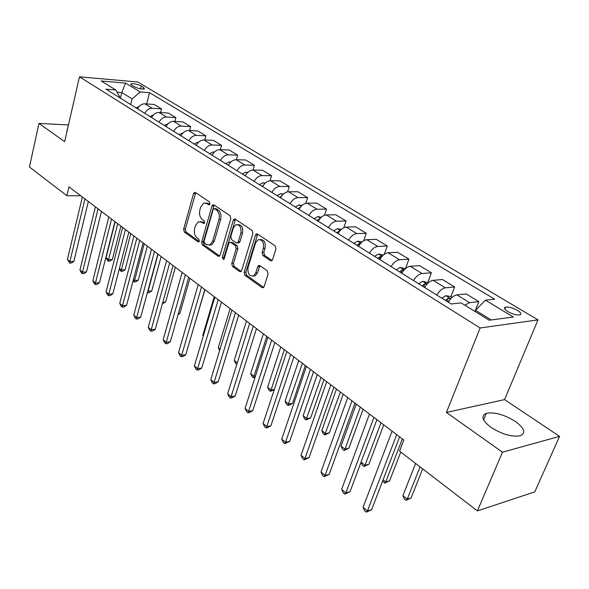 <?xml version="1.0" encoding="UTF-8"?>
<svg xmlns="http://www.w3.org/2000/svg" width="589" height="589" viewBox="0 0 589 589"><rect width="100%" height="100%" fill="white"/><g stroke="black" fill="none" stroke-linecap="round" stroke-linejoin="round"><path stroke-width="0.88" d="M209.942 203.927L209.412 201.88L195.401 192.515L194.525 192.382L193.538 193.648L183.635 229.217L184.357 232.073L198.022 241.836L198.729 241.924L199.332 241.115L198.81 239.082L197.02 237.801C194.606 235.629 193.818 232.552 194.65 228.554L195.489 225.587L198.397 221.744L201.467 222.149L203.963 223.489L204.604 222.642L204.074 220.603L202.263 219.351C199.826 217.208 199.023 214.116 199.87 210.074L200.716 207.07L203.801 203.087L206.768 203.485L208.602 204.714L209.264 204.803L209.942 203.927M515.301 421.385C504.14 414.538 494.465 411.858 486.278 413.345C480.617 415.93 482.192 420.612 491.005 427.393C502.1 434.351 511.848 437.141 520.249 435.772C526.161 433.033 524.512 428.24 515.301 421.385M67.448 129.381L66.969 131.457M517.481 310.381C512.783 307.841 508.822 306.744 505.598 307.105C503.624 307.833 504.368 309.335 507.851 311.596C512.548 314.151 516.524 315.262 519.778 314.916C521.788 314.165 521.022 312.656 517.481 310.381M270.439 260.677L271.765 260.75L272.604 259.602L275.947 248.933L275.1 245.804L257.555 234.076L256.37 233.98L255.457 235.188L244.133 272.317L244.936 275.372L262.017 287.579L263.371 287.646L264.137 286.571L268.105 273.929L267.266 270.815L259.815 265.624L258.534 265.536L257.71 266.67L255.781 272.913L253.653 275.88C249.309 276.521 247.446 273.716 248.05 267.458L255.538 242.985L257.938 239.782C262.238 239.311 264.056 242.153 263.386 248.308L262.112 252.438L262.937 255.538L270.439 260.677L271.985 260.588M446.425 412.44L502.476 452.197L477.414 510.899L534.775 491.867L559.55 436.375L504.574 399.6L537.985 319.893L480.131 327.97L446.425 412.44L504.574 399.6M68.457 124.956L38.97 123.425L64.643 141.632L79.463 76.835L480.131 327.97M38.97 123.425L29.45 167.004L66.881 195.739L80.722 195.739M477.414 510.899L399.526 451.108L403.818 440.012L68.957 186.846L66.881 195.739M230.814 218.659L230.034 215.67L213.873 204.869L212.916 204.744L211.944 205.995L201.629 242.035L202.38 244.95L218.121 256.208L219.233 256.318L220.072 255.177L230.814 218.659M235.269 219.174L252.099 230.424L252.917 233.48L241.652 270.55L240.849 271.669L239.62 271.573L232.545 266.515L231.757 263.504L236.196 248.691L235.401 245.672L230.726 242.432L229.614 242.322L228.738 243.5L224.195 258.843L223.614 259.639L222.274 257.474L233.259 220.293L234.208 219.056L235.269 219.174M131.745 85.236L134.123 86.671C138.216 88.608 141.654 89.359 144.438 88.924L143.62 87.474L141.235 86.046C137.141 84.124 133.71 83.38 130.949 83.815L131.745 85.236M537.985 319.893L137.767 81.981L79.463 76.835M120.377 98.135L115.819 89.977L105.983 89.182L451.181 303.983L461.091 302.886L489.209 320.225L513.343 317.022L485.432 300.184L494.664 299.16L149.54 92.701L140.204 91.943L132.105 98.9L130.699 104.562M115.819 89.977L101.249 80.995L125.538 83.093L140.204 91.943M502.476 452.197L559.55 436.375M120.428 98.172L121.798 92.561L117.078 92.186M132.105 98.9L121.798 92.561L125.538 83.093M491.255 319.952L475.522 310.27L475.043 311.485M146.69 103.929L149.54 92.701M160.583 112.551L161.533 108.913L154.222 104.474L144.887 103.804C141.831 103.804 139.372 105.468 137.509 108.803M174.881 121.422L175.883 117.631L168.373 113.066L159.001 112.447C155.93 112.47 153.449 114.17 151.557 117.542M189.584 130.567L190.659 126.606L182.921 121.901L173.527 121.341C170.449 121.386 167.946 123.123 166.024 126.539M204.729 139.983L205.878 135.845L197.911 131.001L188.487 130.508C185.395 130.574 182.87 132.341 180.911 135.809M220.323 149.694L221.552 145.365L213.343 140.373L203.897 139.946C200.797 140.035 198.25 141.839 196.255 145.35M236.388 159.707L237.706 155.172L229.246 150.033L219.785 149.672C216.671 149.79 214.101 151.631 212.069 155.194M252.946 170.052L254.36 165.288L245.635 159.987L236.16 159.7C233.045 159.847 230.446 161.725 228.377 165.34M270.02 180.742L271.544 175.728L262.547 170.258L253.056 170.052C249.927 170.221 247.314 172.143 245.201 175.809M287.616 191.83L289.28 186.499L279.989 180.852L270.491 180.727C267.362 180.926 264.719 182.892 262.569 186.617M305.772 203.33L307.598 197.617L297.997 191.793L288.5 191.756C285.363 191.992 282.698 193.995 280.504 197.771M324.495 215.279L326.52 209.11L316.602 203.087L307.097 203.153C303.961 203.419 301.273 205.465 299.035 209.309M343.814 227.722L346.074 220.993L335.826 214.764L326.328 214.926C323.192 215.228 320.482 217.326 318.193 221.228M363.744 240.702L366.306 233.281L355.704 226.839L346.222 227.111C343.085 227.45 340.346 229.6 338.012 233.561M384.308 254.293L387.245 245.996L376.268 239.325L366.807 239.716C363.671 240.098 360.91 242.3 358.524 246.32M405.497 268.591L408.928 259.16L397.553 252.254L388.122 252.769C384.992 253.196 382.209 255.457 379.765 259.543M427.82 282.381L431.391 272.803L419.611 265.646L410.209 266.302C407.087 266.773 404.275 269.085 401.779 273.237M450.96 296.657L454.686 286.953L442.464 279.532L433.114 280.327C429.999 280.85 427.165 283.221 424.61 287.447M474.977 311.441L478.85 301.627L466.171 293.926L456.873 294.875C453.773 295.45 450.916 297.887 448.295 302.186M161.533 108.913L152.176 108.266C149.113 108.28 146.646 109.959 144.769 113.316M175.883 117.631L166.503 117.042C163.425 117.078 160.937 118.794 159.03 122.188M190.659 126.606L181.25 126.075C178.165 126.127 175.655 127.879 173.711 131.325M205.878 135.845L196.446 135.382C193.347 135.455 190.814 137.244 188.833 140.734M221.552 145.365L212.099 144.968C208.992 145.071 206.43 146.889 204.42 150.431M237.706 155.172L228.237 154.848C225.123 154.981 222.539 156.836 220.485 160.429M254.36 165.288L244.877 165.045C241.755 165.2 239.149 167.099 237.058 170.744M271.544 175.728L262.053 175.559C258.924 175.743 256.296 177.687 254.161 181.383M289.28 186.499L279.782 186.418C276.653 186.632 273.995 188.62 271.816 192.375M307.598 197.617L298.093 197.632C294.956 197.882 292.284 199.914 290.06 203.72M326.52 209.11L317.022 209.228C313.885 209.507 311.183 211.584 308.916 215.456M346.074 220.993L336.591 221.214C333.455 221.53 330.724 223.658 328.412 227.59M366.306 233.281L356.838 233.612C353.702 233.973 350.948 236.152 348.585 240.143M387.245 245.996L377.799 246.452C374.663 246.85 371.887 249.081 369.472 253.137M408.928 259.16L399.511 259.749C396.382 260.198 393.585 262.48 391.111 266.603M431.391 272.803L422.019 273.532C418.897 274.025 416.07 276.374 413.544 280.563M454.686 286.953L445.358 287.822C442.251 288.374 439.401 290.782 436.817 295.045M478.85 301.627L469.588 302.665L464.839 305.19M475.522 310.27L485.432 300.184M209.765 204.346L208.462 203.477L205.73 202.999M200.348 221.619L203.153 222.112L204.457 223.01M195.717 192.728L185.314 229.173L186.036 232.022L199.215 241.424M214.146 205.053L203.315 241.976L204.059 244.884L219.638 255.994M214.543 208.705L213.866 208.624L213.189 209.493L204.096 241.166L204.619 243.213L206.54 244.575L209.883 244.958L212.651 241.225L218.968 219.461C219.844 215.338 219.02 212.187 216.502 210.023L214.543 208.705L216.237 208.69L214.367 208.616M209.507 245.105L211.576 244.884L214.337 241.159L212.651 241.225M216.237 208.69L218.195 210.001C220.72 212.165 221.538 215.309 220.661 219.432L214.337 241.159M241.203 271.382L234.238 266.412L232.545 266.515M230.461 242.293L232.419 242.366L237.095 245.606L237.89 248.61L233.45 263.408L234.238 266.412M235.49 219.314L223.967 257.386L224.129 259.027M240.849 233.148C241.512 227.28 239.826 224.49 235.806 224.77L233.318 228.039L230.785 236.579L231.573 239.583L236.255 242.815L237.396 242.918L238.28 241.733L240.849 233.148L242.543 233.097C243.242 227.472 241.652 224.652 237.772 224.623M238.214 242.889L239.09 242.852L239.973 241.667L238.28 241.733M242.543 233.097L239.973 241.667M260.073 239.539C264.152 239.568 265.823 242.469 265.087 248.227L263.806 252.357L264.638 255.449L272.059 260.522M253.16 276.116L255.346 275.762L257.474 272.803L255.781 272.913M259.904 265.691L257.474 272.803M257.71 234.179L245.827 272.214L246.629 275.254L263.666 287.41M139.225 106.344L136.066 107.897M115.157 221.773L106.064 257.695L108.575 259.705L112.322 259.528L120.87 226.095M112.322 259.528L109.9 261.118L108.398 261.192L108.575 259.705L117.726 223.717M108.398 261.192L107.397 260.39L106.064 257.695M84.949 198.935L69.885 261.582L67.404 259.506L82.372 196.984M88.343 201.497L73.853 261.391L69.885 261.582L69.796 263.106L67.404 259.506M73.853 261.391L71.387 263.033L69.796 263.106M153.412 114.929L149.93 116.526M119.42 268.4L121.341 269.939L125.104 269.725L133.931 235.961M125.104 269.725L122.637 271.338L121.135 271.426L121.341 269.939L130.795 233.59M121.135 271.426L119.28 268.93M167.975 123.808L164.206 125.405M133.394 279.598L134.461 280.46L138.238 280.209L147.346 246.106M138.238 280.209L135.728 281.837L134.218 281.94L144.217 243.743M134.218 281.94L133.055 280.872M182.965 132.967L178.894 134.55M147.773 291.128L151.734 290.988L161.143 256.539M151.734 290.988L149.179 292.623L147.662 292.74L158.029 254.183M98.061 208.852L82.489 272.147L79.942 270.012L95.411 206.842M101.455 211.414L86.48 271.919L82.489 272.147L82.372 273.671L81.356 272.817L79.942 270.012M86.48 271.919L83.969 273.576L82.372 273.671M111.557 219.049L95.455 283.014L92.834 280.813L108.825 216.988M114.943 221.611L99.46 282.749L95.455 283.014L95.3 284.531L94.255 283.648L92.834 280.813M99.46 282.749L96.905 284.421L95.3 284.531M125.45 229.555L108.796 294.191L106.094 291.93L122.637 227.428M128.829 232.103L112.816 293.889L108.796 294.191L108.604 295.7L107.529 294.794L106.094 291.93M112.816 293.889L110.209 295.575L108.604 295.7M198.412 142.398L197.661 142.243L194.031 143.966M162.792 302.304L165.612 302.061L175.331 267.266M165.612 302.061L162.387 303.769M139.755 240.371L122.519 305.691L119.744 303.364L136.862 238.177M143.12 242.918L126.561 305.352L122.519 305.691L122.291 307.193L121.179 306.265L119.744 303.364M126.561 305.352L123.904 307.053L122.291 307.193M214.337 152.117L213.277 151.903L209.618 153.67M178.342 313.606L179.888 313.458L189.938 278.31M179.888 313.458L178.055 314.614M230.763 162.137L229.371 161.857L225.69 163.668M194.407 325.202L204.965 289.67M228.738 164.692L228.179 165.214M247.711 172.467L245.974 172.121L242.263 173.983M245.863 174.683L244.833 175.581M214.249 296.694L202.807 335.244L203.367 335.693M203.234 336.142L202.807 335.244M265.212 183.127L263.099 182.715L259.366 184.622M263.533 185.042L262.017 186.271M230.122 308.688L218.283 347.65L220.058 349.078M219.631 350.492L218.283 347.65M283.287 194.134L280.776 193.648L277.021 195.607M281.77 195.798L279.753 197.308M246.482 321.057L234.223 360.431L237.301 362.89M236.837 364.377L235.622 363.398L234.223 360.431M154.495 251.51L136.655 317.537L133.791 315.137L151.513 249.257M157.852 254.05L140.705 317.154L136.655 317.537L136.383 319.024L135.242 318.067L133.791 315.137M140.705 317.154L138.003 318.87L136.383 319.024M169.684 262.996L151.211 329.737L148.259 327.263L166.613 260.677M173.033 265.529L155.275 329.31L151.211 329.737L150.894 331.217L149.716 330.23L148.259 327.263M155.275 329.31L152.522 331.04L150.894 331.217M185.351 274.842L166.208 342.305L163.175 339.765L182.178 272.442M188.679 277.36L170.287 341.834L166.208 342.305L165.848 343.777L164.633 342.754L163.175 339.765M170.287 341.834L167.482 343.586L165.848 343.777M201.519 287.064L181.67 355.27L178.541 352.642L198.243 284.59M204.825 289.567L185.763 354.74L181.67 355.27L181.265 356.72L180.013 355.668L178.541 352.642M185.763 354.74L182.899 356.507L181.265 356.72M218.202 299.683L197.624 368.633L194.392 365.924L214.823 297.121M221.493 302.164L201.725 368.059L197.624 368.633L197.16 370.069L195.872 368.986L194.392 365.924M201.725 368.059L198.802 369.84L197.16 370.069M301.973 205.502L299.035 204.935L295.258 206.96M300.596 206.953L298.078 208.712M263.357 333.816L250.656 373.603L254.006 376.29L266.795 336.415M255.044 377.372L253.395 377.682L252.055 376.607L250.656 373.603M253.395 377.682L254.006 376.29L255.464 376.062M235.438 312.707L214.087 382.43L210.752 379.633L231.948 310.072M238.7 315.174L218.195 381.797L214.087 382.43L213.571 383.851L212.239 382.732L210.752 379.633M218.195 381.797L215.213 383.594L213.571 383.851M321.299 217.245L317.905 216.605L314.099 218.681M319.974 218.6L317.022 220.5M280.762 346.98L267.605 387.187L271.058 389.955L284.31 349.66M274.26 389.697L270.388 391.332L269.011 390.22L267.605 387.187M270.388 391.332L271.058 389.955L274.356 389.403M253.241 326.173L231.079 396.669L227.634 393.783L249.633 323.442M256.48 328.618L235.202 395.977L231.079 396.669L230.505 398.076L229.128 396.92L227.634 393.783M235.202 395.977L232.154 397.796L230.505 398.076M341.296 229.393L337.409 228.665L333.588 230.807M298.733 360.564L285.091 401.205L288.654 404.061L292.505 403.355L305.316 365.541M339.949 230.748L336.606 232.684M292.505 403.355L289.464 405.136L287.925 405.416L302.393 363.332M287.925 405.416L286.497 404.275L285.091 401.205M271.654 340.089L248.632 411.38L245.076 408.398L267.921 337.269M274.857 342.511L252.762 410.629L248.632 411.38L247.998 412.764L246.577 411.571L245.076 408.398M252.762 410.629L249.648 412.462L247.998 412.764M361.999 241.954L357.589 241.144L353.739 243.345M317.287 374.589L303.136 415.672L306.817 418.624L310.675 417.859L323.957 379.633M360.586 243.36L359.445 243.397L356.868 245.296M310.675 417.859L306.022 419.957L321.071 377.453M306.022 419.957L304.557 418.779L303.136 415.672M290.701 354.49L266.78 426.591L263.099 423.506L286.836 351.574M293.867 356.882L270.911 425.766L266.78 426.591L266.073 427.945L264.608 426.708L263.099 423.506M270.911 425.766L267.73 427.614L266.073 427.945M383.41 255L378.477 254.058L374.611 256.333M336.466 389.093L321.778 430.618L325.584 433.666L329.435 432.834L343.218 394.196M381.93 256.458L380.442 256.399L377.844 258.343M329.435 432.834L324.716 434.976L340.376 392.046M324.716 434.976L323.199 433.754L321.778 430.618M310.418 369.399L285.54 442.31L281.733 439.122L306.42 366.373M313.539 371.762L289.678 441.419L285.54 442.31L284.767 443.642L283.25 442.368L281.733 439.122M289.678 441.419L284.767 443.642M405.482 268.606L400.108 267.435L396.22 269.784M356.293 404.083L341.046 446.057L344.977 449.208L348.821 448.31L363.133 409.259M404.025 270.056L402.191 269.872L399.57 271.868M348.821 448.31L344.035 450.497L344.977 449.208L360.335 407.139M344.035 450.497L342.467 449.238L341.046 446.057M330.834 384.831L304.955 458.581L301.016 455.282L326.689 381.701M333.911 387.164L309.092 457.616L304.955 458.581L304.108 459.884L302.532 458.566L301.016 455.282M309.092 457.616L304.108 459.884M351.994 400.829L325.054 475.426L320.976 472.01L347.701 397.582M355.02 403.119L329.185 474.381L325.054 475.426L324.127 476.7L322.5 475.33L320.976 472.01M329.185 474.381L324.127 476.7M428.372 282.72L422.527 281.299L418.624 283.721M361.064 462.107L365.025 465.281L368.869 464.309L383.741 424.831M426.907 284.192L424.735 283.832L422.099 285.886M424.301 287.255L425.339 286.254M368.869 464.309L364.009 466.54L365.025 465.281L380.987 422.755M364.009 466.54L362.39 465.236L361.035 462.188M452.116 297.371L450.762 296.532L445.777 295.678L441.853 298.174M383.108 479.777L385.773 481.912L389.601 480.86L400.763 452.057M450.614 298.903L448.119 298.314L445.461 300.419M447.75 301.84L449.562 300.228M389.601 480.86L384.676 483.142L385.773 481.912L402.368 438.915M384.676 483.142L382.644 480.985M373.934 417.424L345.876 492.875L341.649 489.334L369.48 414.052M376.908 419.67L350.006 491.741L345.876 492.875L344.867 494.112L343.181 492.699L341.649 489.334M350.006 491.741L344.867 494.112M415.606 463.455L402.898 495.644L407.249 499.133L411.07 497.999L422.674 468.873M411.07 497.999L406.064 500.326L407.249 499.133L420.06 466.871M406.064 500.326L404.326 498.927L402.898 495.644M396.706 434.638L367.462 510.965L363.082 507.298L392.083 431.141M399.622 436.839L371.578 509.743L367.462 510.965L366.358 512.165L364.613 510.7L363.082 507.298M371.578 509.743L366.358 512.165M152.176 108.266L144.887 103.804M166.503 117.042L159.001 112.447M181.25 126.075L173.527 121.341M196.446 135.382L188.487 130.508M212.099 144.968L203.897 139.946M228.237 154.848L219.785 149.672M244.877 165.045L236.16 159.7M262.053 175.559L253.056 170.052M279.782 186.418L270.491 180.727M298.093 197.632L288.5 191.756M317.022 209.228L307.097 203.153M336.591 221.214L326.328 214.926M356.838 233.612L346.222 227.111M377.799 246.452L366.807 239.716M399.511 259.749L388.122 252.769M422.019 273.532L410.209 266.302M445.358 287.822L433.114 280.327M469.588 302.665L456.873 294.875M140.535 88.851L141.235 86.046M143.201 89.13L143.62 87.474M208.462 203.477L206.768 203.485M204.14 223.378L203.279 223.4M203.153 222.112L201.467 222.149M198.92 241.807L198.022 241.836M186.036 232.022L184.357 232.073M185.314 229.173L183.635 229.217M195.231 193.648L193.538 193.648M209.441 204.714L208.602 204.714M219.498 256.134L218.121 256.208M204.059 244.884L202.38 244.95M203.315 241.976L201.629 242.035M213.638 205.981L211.944 205.995M220.661 219.432L218.968 219.461M218.195 210.001L216.502 210.023M241.107 271.477L239.62 271.573M233.45 263.408L231.757 263.504M237.89 248.61L236.196 248.691M237.095 245.606L235.401 245.672M232.419 242.366L230.726 242.432M223.967 257.386L222.274 257.474M234.959 220.264L233.259 220.293M264.638 255.449L262.937 255.538M263.806 252.357L262.112 252.438M265.087 248.227L263.386 248.308M259.403 266.567L257.71 266.67M263.622 287.454L262.017 287.579M246.629 275.254L244.936 275.372M245.827 272.214L244.133 272.317M257.157 235.129L255.457 235.188M198.25 142.56L197.771 142.266M214.094 152.36L213.387 151.925M230.432 162.461L229.489 161.879M247.292 172.886L246.084 172.143M264.689 183.643L263.217 182.737M282.654 194.753L280.894 193.663M301.222 206.238L299.153 204.957M320.423 218.107L318.023 216.627M319.319 219.439L319.562 218.696M340.28 230.387L337.534 228.687M338.579 232.589L339.168 230.836M360.829 243.095L357.707 241.166M358.458 246.283L359.445 243.397M382.114 256.252L378.602 254.08M379.412 259.322L380.442 256.399M404.172 269.895L400.233 267.458M401.124 272.832L402.191 269.872M427.047 284.038L422.652 281.321M423.624 286.828L424.735 283.832M450.776 298.711L445.902 295.7M446.955 301.347L448.119 298.314M483.591 419.832L486.278 413.345M66.874 131.288L67.286 129.484M504.81 309.041L505.598 307.105M130.795 84.448L130.949 83.815M195.15 192.389L194.525 192.382M213.63 204.736L212.916 204.744M211.576 244.884L209.883 244.958M239.09 242.852L237.396 242.918M235.026 219.042L234.208 219.056M255.346 275.762L253.653 275.88M259.55 265.477L258.534 265.536M257.319 233.943L256.37 233.98"/></g></svg>
